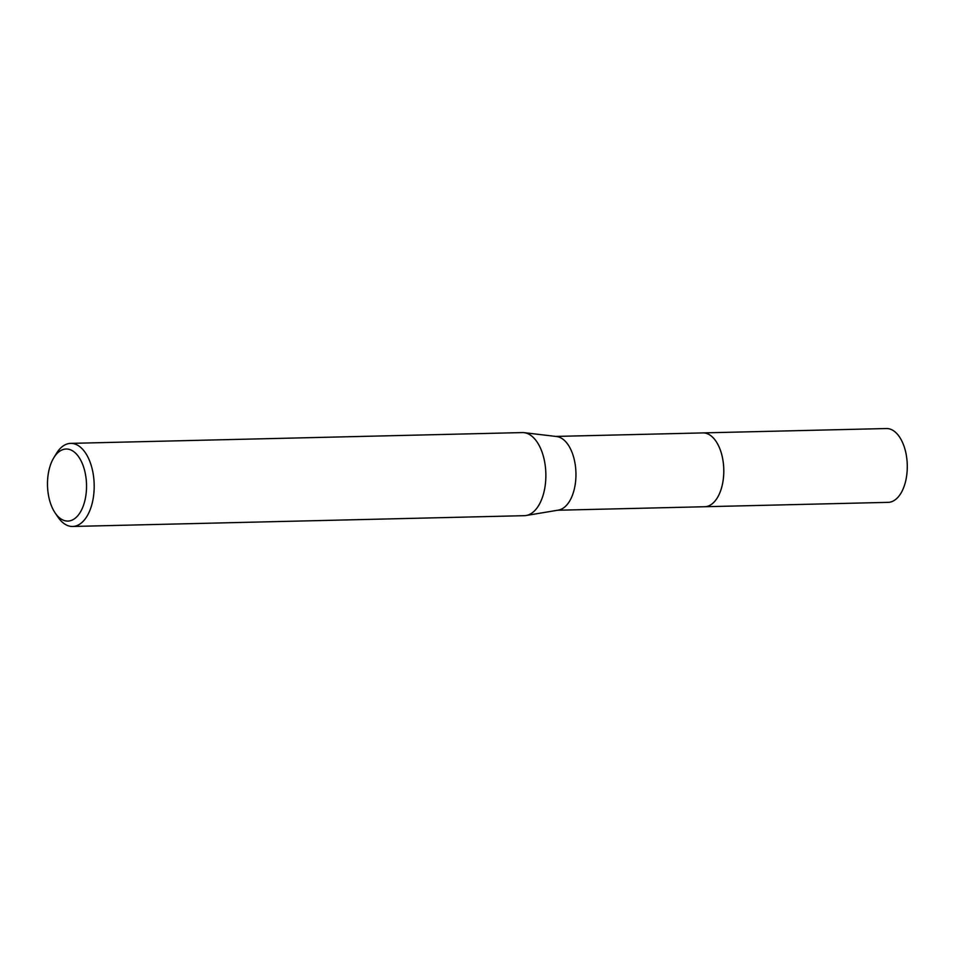 <?xml version="1.0" encoding="UTF-8"?>
<svg xmlns="http://www.w3.org/2000/svg" width="955" height="955" viewBox="0 0 955 955"><rect width="100%" height="100%" fill="white"/><g stroke="black" fill="none" stroke-linecap="round" stroke-linejoin="round"><path stroke-width="1.43" d="M702.367 432.925A36.935 20.007 88.6 0 1 702.904 432.901A36.923 19.995 88.6 0 1 723.52 477.034A36.923 19.995 88.6 0 1 704.659 506.735A36.935 20.007 88.6 0 1 704.122 506.747M702.522 432.925A36.923 20.007 88.6 0 1 723.532 477.034A36.923 20.007 88.6 0 1 704.289 506.735M53.778 457.803L56.405 453.494A41.554 22.514 88.6 0 1 70.67 443.371L522.361 432.579A41.554 22.514 88.6 0 1 524.092 432.663L556.61 436.519A36.923 19.995 88.6 0 1 575.686 480.556A36.923 19.995 88.6 0 1 558.365 510.113L526.074 515.521A41.554 22.514 88.6 0 1 524.343 515.676L72.664 526.468A41.554 22.514 88.6 0 1 57.921 517.037L55.092 512.871A36.015 19.506 88.6 0 1 47.75 478.001A36.015 19.506 88.6 0 1 53.778 457.803A36.015 19.506 88.6 0 1 76.305 453.912A36.015 19.506 88.6 0 1 86.272 492.064A36.015 19.506 88.6 0 1 55.092 512.871M524.092 432.663A41.554 22.514 88.6 0 1 545.568 482.239A41.554 22.514 88.6 0 1 526.074 515.521M70.67 443.371A41.554 22.514 88.6 0 1 93.888 493.031A41.554 22.514 88.6 0 1 72.664 526.468M704.671 506.747A36.935 20.007 88.6 0 0 723.771 473.202A36.935 20.007 88.6 0 0 707.082 433.606A36.935 20.007 88.6 0 0 702.904 432.901L886.395 428.532A36.923 19.995 88.6 0 1 890.573 429.237A36.923 19.995 88.6 0 1 907.25 468.821A36.923 19.995 88.6 0 1 888.162 502.354L557.601 510.245M702.904 432.913L555.834 436.423"/></g></svg>
